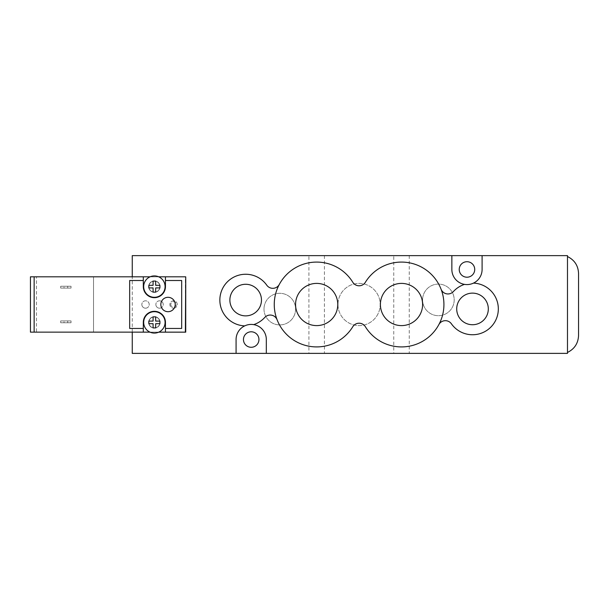 <?xml version="1.0" encoding="UTF-8"?>
<svg xmlns="http://www.w3.org/2000/svg" width="609" height="609" viewBox="0 0 609 609"><rect width="100%" height="100%" fill="white"/><g stroke="black" fill="none" stroke-linecap="round" stroke-linejoin="round"><path stroke-width="0.46" stroke-dasharray="3.04 2.28" d="M148.847 286.611A5.534 5.534 0 0 0 157.145 291.399A5.534 5.534 0 0 0 157.145 281.822A5.534 5.534 0 0 0 148.847 286.611A5.534 5.534 0 0 1 157.145 281.822A5.534 5.534 0 0 1 157.145 291.399A5.534 5.534 0 0 1 148.847 286.611M141.844 304.5A3.692 3.692 0 0 0 147.37 307.697A3.692 3.692 0 0 0 147.37 301.303A3.692 3.692 0 0 0 141.844 304.5A3.692 3.692 0 0 1 147.37 301.303A3.692 3.692 0 0 1 147.37 307.697A3.692 3.692 0 0 1 141.844 304.5M170.794 304.5A2.763 2.763 0 0 0 174.943 306.898A2.763 2.763 0 0 0 174.943 302.102A2.763 2.763 0 0 0 170.794 304.5A2.763 2.763 0 0 1 174.943 302.102A2.763 2.763 0 0 1 174.943 306.898A2.763 2.763 0 0 1 170.794 304.5M155.858 304.5A3.692 3.692 0 0 0 161.393 307.697A3.692 3.692 0 0 0 161.393 301.303A3.692 3.692 0 0 0 155.858 304.5A3.692 3.692 0 0 1 161.393 301.303A3.692 3.692 0 0 1 161.393 307.697A3.692 3.692 0 0 1 155.858 304.5M148.847 322.389A5.534 5.534 0 0 0 157.145 327.178A5.534 5.534 0 0 0 157.145 317.601A5.534 5.534 0 0 0 148.847 322.389A5.534 5.534 0 0 1 157.145 317.601A5.534 5.534 0 0 1 157.145 327.178A5.534 5.534 0 0 1 148.847 322.389M132.252 332.141L132.252 276.836L185.364 276.836L36.471 276.813L36.471 332.141L30.45 332.141L30.45 276.813L36.471 276.813M132.252 276.813L185.73 276.836L185.73 332.164L132.252 332.164M158.728 332.164L150.035 332.164M244.727 325.876A25.822 25.822 0 0 1 222.97 287.768A25.822 25.822 0 0 1 266.772 285.195A7.377 7.377 0 0 0 279.303 284.433A42.417 42.417 0 0 1 352.801 282.279A7.377 7.377 0 0 0 365.37 282.279A42.417 42.417 0 0 1 441.076 289.229A7.377 7.377 0 0 0 453.416 291.544A25.822 25.822 0 0 1 464.507 284.38M132.252 353.372L132.252 255.628L567.481 255.628L567.481 353.372L132.252 353.372M308.923 255.628L324.414 255.628L308.923 255.628L308.923 353.372L324.414 353.372L308.923 353.372M393.757 255.628L409.248 255.628L393.757 255.628L393.757 353.372L409.248 353.372L393.757 353.372M578.55 273.456L578.55 335.544M567.481 256.549L567.481 352.451L567.481 256.549M337.98 304.5A21.109 21.109 0 0 0 369.64 322.778A21.109 21.109 0 0 0 369.64 286.222A21.109 21.109 0 0 0 337.98 304.5A21.109 21.109 0 0 1 369.64 286.222A21.109 21.109 0 0 1 369.64 322.778A21.109 21.109 0 0 1 337.98 304.5M422.593 299.887A15.796 15.796 0 0 0 446.29 313.574A15.796 15.796 0 0 0 446.29 286.207A15.796 15.796 0 0 0 422.593 299.887A15.796 15.796 0 0 1 446.29 286.207A15.796 15.796 0 0 1 446.29 313.574A15.796 15.796 0 0 1 422.593 299.887M263.986 309.113A15.796 15.796 0 0 0 287.684 322.793A15.796 15.796 0 0 0 287.684 295.426A15.796 15.796 0 0 0 263.986 309.113A15.796 15.796 0 0 1 287.684 295.426A15.796 15.796 0 0 1 287.684 322.793A15.796 15.796 0 0 1 263.986 309.113M474.723 269.46A7.742 7.742 0 0 0 463.099 262.753A7.742 7.742 0 0 0 463.099 276.166A7.742 7.742 0 0 0 474.723 269.46M258.947 339.54A7.742 7.742 0 0 0 247.33 332.834A7.742 7.742 0 0 0 247.33 346.247A7.742 7.742 0 0 0 258.947 339.54M380.397 304.5A21.109 21.109 0 0 0 412.057 322.778A21.109 21.109 0 0 0 412.057 286.222A21.109 21.109 0 0 0 380.397 304.5M295.563 304.5A21.109 21.109 0 0 0 327.223 322.778A21.109 21.109 0 0 0 327.223 286.222A21.109 21.109 0 0 0 295.563 304.5M456.712 308.923A15.796 15.796 0 0 0 480.41 322.61A15.796 15.796 0 0 0 480.41 295.243A15.796 15.796 0 0 0 456.712 308.923M229.875 300.077A15.796 15.796 0 0 0 253.565 313.757A15.796 15.796 0 0 0 253.565 286.39A15.796 15.796 0 0 0 229.875 300.077M473.452 283.124A25.822 25.822 0 0 1 495.208 321.232A25.822 25.822 0 0 1 451.406 323.805A7.377 7.377 0 0 0 438.876 324.567A42.417 42.417 0 0 0 441.076 289.229M279.303 284.433A42.417 42.417 0 0 0 277.095 319.771A7.377 7.377 0 0 0 264.763 317.456A25.822 25.822 0 0 1 253.671 324.62M438.876 324.567A42.417 42.417 0 0 1 365.37 326.721A7.377 7.377 0 0 0 352.801 326.721A42.417 42.417 0 0 1 277.095 319.771M231.839 255.81L486.34 255.628L231.839 255.81M231.839 353.19L486.34 353.372L231.839 353.19M451.855 255.628L451.855 269.46A15.126 15.126 0 0 0 466.974 284.586A15.126 15.126 0 0 0 482.1 269.46L482.1 255.628M266.323 353.372L266.323 339.54A15.126 15.126 0 0 0 251.205 324.414A15.126 15.126 0 0 0 236.079 339.54L236.079 353.372M168.031 311.694A7.194 7.194 0 0 1 161.796 300.907A7.194 7.194 0 0 1 174.258 300.907A7.194 7.194 0 0 1 168.031 311.694M148.847 321.095L148.847 323.683M153.087 316.855L153.087 321.095M155.676 321.095L155.676 316.855M153.087 323.683L153.087 327.924M155.676 327.924L155.676 323.683M159.916 323.683L159.916 321.095M148.847 285.317L148.847 287.905M153.087 281.076L153.087 285.317M155.676 285.317L155.676 281.076M153.087 287.905L153.087 292.145M155.676 292.145L155.676 287.905M159.916 287.905L159.916 285.317M154.382 292.328A5.717 5.717 0 0 0 159.33 283.756A5.717 5.717 0 0 0 149.433 283.756A5.717 5.717 0 0 0 154.382 292.328A5.717 5.717 0 0 0 159.33 283.756A5.717 5.717 0 0 0 149.433 283.756A5.717 5.717 0 0 0 154.382 292.328M154.382 281.076A5.534 5.534 0 0 0 149.593 289.374A5.534 5.534 0 0 0 159.17 289.374A5.534 5.534 0 0 0 154.382 281.076A5.534 5.534 0 0 0 149.593 289.374A5.534 5.534 0 0 0 159.17 289.374A5.534 5.534 0 0 0 154.382 281.076M158.675 276.813A10.696 10.696 0 0 0 150.088 276.813L158.675 276.813A10.696 10.696 0 0 1 162.824 293.18A10.696 10.696 0 0 1 145.939 293.18A10.696 10.696 0 0 1 150.088 276.813M154.382 316.672A5.717 5.717 0 0 0 149.433 325.244A5.717 5.717 0 0 0 159.33 325.244A5.717 5.717 0 0 0 154.382 316.672A5.717 5.717 0 0 0 148.665 322.389A5.717 5.717 0 0 0 154.382 328.106A5.717 5.717 0 0 0 160.098 322.389A5.717 5.717 0 0 0 154.382 316.672M154.382 327.924A5.534 5.534 0 0 1 149.593 319.626A5.534 5.534 0 0 1 159.17 319.626A5.534 5.534 0 0 1 154.382 327.924A5.534 5.534 0 0 1 149.593 319.626A5.534 5.534 0 0 1 159.17 319.626A5.534 5.534 0 0 1 154.382 327.924M154.382 333.085A10.696 10.696 0 0 1 145.962 315.789A10.696 10.696 0 0 1 162.801 315.789A10.696 10.696 0 0 1 154.382 333.085M158.774 332.141L149.981 332.141M71.025 320.913L60.694 320.913L60.694 322.755L71.025 322.755L71.025 320.913L60.694 320.913L60.694 322.755L71.025 322.755L71.025 320.913M60.694 288.087L71.025 288.087L71.025 286.245L60.694 286.245L60.694 288.087L71.025 288.087L71.025 286.245L60.694 286.245L60.694 288.087M64.014 322.755L67.706 322.755L64.014 322.755L64.014 320.913L67.706 320.913L64.014 320.913M64.014 288.087L67.706 288.087L64.014 288.087L64.014 286.245L67.706 286.245L64.014 286.245M36.471 332.141L93.52 332.141L93.52 276.813L93.52 332.141L185.364 332.141L185.364 276.813M173.557 308.192A3.692 3.692 0 0 0 176.755 302.658A3.692 3.692 0 0 0 170.368 302.658A3.692 3.692 0 0 0 173.557 308.192A3.692 3.692 0 0 1 169.873 304.5A3.692 3.692 0 0 1 173.557 300.808A3.692 3.692 0 0 1 177.249 304.5A3.692 3.692 0 0 1 173.557 308.192M145.528 308.192A3.692 3.692 0 0 0 148.725 302.658A3.692 3.692 0 0 0 142.331 302.658A3.692 3.692 0 0 0 145.528 308.192A3.692 3.692 0 0 1 141.844 304.5A3.692 3.692 0 0 1 145.528 300.808A3.692 3.692 0 0 1 149.22 304.5A3.692 3.692 0 0 1 145.528 308.192M159.543 308.192A3.692 3.692 0 0 0 162.74 302.658A3.692 3.692 0 0 0 156.353 302.658A3.692 3.692 0 0 0 159.543 308.192A3.692 3.692 0 0 1 155.858 304.5A3.692 3.692 0 0 1 159.543 300.808A3.692 3.692 0 0 1 163.235 304.5A3.692 3.692 0 0 1 159.543 308.192M165.45 328.449L181.672 328.449L181.672 280.505L165.45 280.505M143.313 280.505L129.671 280.505L129.671 328.449L143.313 328.449M165.45 332.141L165.45 322.389A11.069 11.069 0 0 0 154.382 311.321A11.069 11.069 0 0 0 143.313 322.389L143.313 332.141M143.313 276.813L143.313 286.611A11.069 11.069 0 0 0 154.382 297.679A11.069 11.069 0 0 0 165.45 286.611L165.45 276.813M324.414 255.628L324.414 353.372M409.248 255.628L409.248 353.372M67.706 322.755L67.706 320.913M67.706 288.087L67.706 286.245"/><path stroke-width="0.91" d="M149.981 332.141L143.313 332.141L143.313 328.449L129.671 328.449L129.671 280.505L143.313 280.505L143.313 286.611A11.069 11.069 0 0 0 154.382 297.679A11.069 11.069 0 0 0 165.45 286.611L165.45 280.505L181.672 280.505L181.672 328.449L165.45 328.449L165.45 332.141L185.364 332.141L185.73 276.836L185.73 332.164L158.728 332.164M150.035 332.164L132.252 332.141M132.252 332.164L132.252 353.372L236.079 353.372L236.079 339.54A15.126 15.126 0 0 1 244.727 325.876A25.822 25.822 0 0 1 222.97 287.768A25.822 25.822 0 0 1 266.772 285.195A7.377 7.377 0 0 0 279.303 284.433M441.076 289.229A7.377 7.377 0 0 0 453.416 291.544A25.822 25.822 0 0 1 464.507 284.38A15.126 15.126 0 0 1 451.855 269.46L451.855 255.628L132.252 255.628L132.252 276.813M567.481 352.451C574.493 348.987 578.177 343.354 578.55 335.544L578.55 273.456C578.207 265.631 574.515 259.997 567.481 256.549M277.095 319.771A7.377 7.377 0 0 0 264.763 317.456A25.822 25.822 0 0 1 253.671 324.62A15.126 15.126 0 0 1 266.323 339.54L266.323 353.372L567.481 353.372L567.481 255.628L482.1 255.628L482.1 269.46A15.126 15.126 0 0 1 473.452 283.124A25.822 25.822 0 0 1 495.208 321.232A25.822 25.822 0 0 1 451.406 323.805A7.377 7.377 0 0 0 438.876 324.567M474.723 269.46A7.742 7.742 0 0 1 466.974 277.209A7.742 7.742 0 0 1 459.232 269.46A7.742 7.742 0 0 1 466.974 261.718A7.742 7.742 0 0 1 474.723 269.46M258.947 339.54A7.742 7.742 0 0 1 251.205 347.282A7.742 7.742 0 0 1 243.455 339.54A7.742 7.742 0 0 1 251.205 331.791A7.742 7.742 0 0 1 258.947 339.54M380.397 304.5A21.109 21.109 0 0 1 412.057 286.222A21.109 21.109 0 0 1 412.057 322.778A21.109 21.109 0 0 1 380.397 304.5M295.563 304.5A21.109 21.109 0 0 1 327.223 286.222A21.109 21.109 0 0 1 327.223 322.778A21.109 21.109 0 0 1 295.563 304.5M456.712 308.923A15.796 15.796 0 0 1 480.41 295.243A15.796 15.796 0 0 1 480.41 322.61A15.796 15.796 0 0 1 456.712 308.923M229.875 300.077A15.796 15.796 0 0 1 253.565 286.39A15.796 15.796 0 0 1 253.565 313.757A15.796 15.796 0 0 1 229.875 300.077M464.507 284.38A15.126 15.126 0 0 0 473.452 283.124M253.671 324.62A15.126 15.126 0 0 0 244.727 325.876M365.37 326.721A7.377 7.377 0 0 0 352.801 326.721A42.417 42.417 0 0 1 289.108 336.739A42.417 42.417 0 0 1 289.108 272.261A42.417 42.417 0 0 1 352.801 282.279A7.377 7.377 0 0 0 365.37 282.279A42.417 42.417 0 0 1 429.071 272.261A42.417 42.417 0 0 1 429.071 336.739A42.417 42.417 0 0 1 365.37 326.721M451.855 255.628L482.1 255.628M266.323 353.372L236.079 353.372M168.031 311.694A7.194 7.194 0 0 1 161.796 300.907A7.194 7.194 0 0 1 174.258 300.907A7.194 7.194 0 0 1 168.031 311.694M153.087 323.683L148.847 323.683L153.087 323.683L153.087 327.924L155.676 327.924L153.087 327.924M148.847 323.683L148.847 321.095L153.087 321.095L148.847 321.095M153.087 321.095L153.087 316.855L155.676 316.855L153.087 316.855M155.676 316.855L155.676 321.095L159.916 321.095L155.676 321.095M155.676 323.683L159.916 323.683L155.676 323.683L155.676 327.924M159.916 321.095L159.916 323.683M153.087 287.905L148.847 287.905L153.087 287.905L153.087 292.145L155.676 292.145L153.087 292.145M148.847 287.905L148.847 285.317L153.087 285.317L148.847 285.317M153.087 285.317L153.087 281.076L155.676 281.076L153.087 281.076M155.676 281.076L155.676 285.317L159.916 285.317L155.676 285.317M155.676 287.905L159.916 287.905L155.676 287.905L155.676 292.145M159.916 285.317L159.916 287.905M154.382 275.915A10.696 10.696 0 0 0 146.921 294.276A10.696 10.696 0 0 0 164.293 290.638A10.696 10.696 0 0 0 154.382 275.915M154.382 333.085A10.696 10.696 0 0 1 145.117 317.038A10.696 10.696 0 0 1 163.646 317.038A10.696 10.696 0 0 1 154.382 333.085M30.45 332.141L34.142 332.141L34.142 276.813L30.45 276.813L30.45 332.141M143.313 332.141L34.142 332.141M143.313 280.505L143.313 276.813L34.142 276.813M165.45 332.141L158.774 332.141M165.45 328.449L165.45 322.389A11.069 11.069 0 0 0 154.382 311.321A11.069 11.069 0 0 0 143.313 322.389L143.313 328.449M185.364 276.813L165.45 276.813L165.45 280.505M143.313 276.813L150.088 276.813M158.675 276.813L165.45 276.813"/></g></svg>
